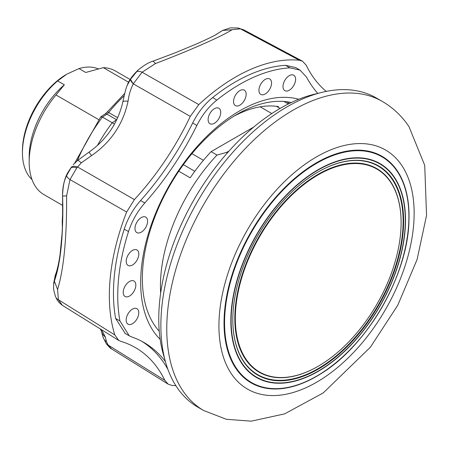 <?xml version="1.0" encoding="UTF-8"?>
<svg xmlns="http://www.w3.org/2000/svg" width="449" height="449" viewBox="0 0 449 449"><rect width="100%" height="100%" fill="white"/><g stroke="black" fill="none" stroke-linecap="round" stroke-linejoin="round"><path stroke-width="0.67" d="M138.775 254.937A8.924 5.152 120 0 0 136.917 249.941A8.924 5.152 120 0 0 130.401 252.052A8.924 5.152 120 0 0 126.242 260.471A8.924 5.152 120 0 0 127.993 265.404A8.924 5.152 120 0 0 134.543 263.428A8.924 5.152 120 0 0 138.775 254.937M123.251 291.519A8.924 5.152 120 0 0 125.002 296.447A8.924 5.152 120 0 0 131.551 294.477A8.924 5.152 120 0 0 135.789 285.985A8.924 5.152 120 0 0 133.925 280.99A8.924 5.152 120 0 0 127.415 283.1A8.924 5.152 120 0 0 123.251 291.519M126.203 319.188A8.924 5.152 120 0 0 127.954 324.116A8.924 5.152 120 0 0 134.504 322.146A8.924 5.152 120 0 0 138.735 313.655A8.924 5.152 120 0 0 136.878 308.659A8.924 5.152 120 0 0 130.362 310.764A8.924 5.152 120 0 0 126.203 319.188M147.553 222.092A8.924 5.152 120 0 0 145.695 217.103A8.924 5.152 120 0 0 139.179 219.207A8.924 5.152 120 0 0 135.02 227.626A8.924 5.152 120 0 0 136.765 232.56A8.924 5.152 120 0 0 143.315 230.584A8.924 5.152 120 0 0 147.553 222.092M288.567 90.586A8.924 5.152 120 0 0 294.999 82.773A8.924 5.152 120 0 0 293.708 75.163A8.924 5.152 120 0 0 290.037 75.264A8.924 5.152 120 0 0 283.639 82.975A8.924 5.152 120 0 0 284.784 90.619A8.924 5.152 120 0 0 288.567 90.586M215.155 108.316A8.924 5.152 120 0 0 208.757 116.033A8.924 5.152 120 0 0 209.902 123.677A8.924 5.152 120 0 0 213.679 123.643A8.924 5.152 120 0 0 220.111 115.831A8.924 5.152 120 0 0 218.826 108.22A8.924 5.152 120 0 0 215.155 108.316M240.591 90.227A8.924 5.152 120 0 0 234.193 97.938A8.924 5.152 120 0 0 235.338 105.582A8.924 5.152 120 0 0 239.115 105.549A8.924 5.152 120 0 0 245.547 97.736A8.924 5.152 120 0 0 244.262 90.126A8.924 5.152 120 0 0 240.591 90.227M264.506 94.341A8.924 5.152 120 0 0 270.943 86.528A8.924 5.152 120 0 0 269.653 78.917A8.924 5.152 120 0 0 265.982 79.018A8.924 5.152 120 0 0 259.584 86.73A8.924 5.152 120 0 0 260.729 94.374A8.924 5.152 120 0 0 264.506 94.341M125.254 333.512L115.618 318.442L119.922 320.934L129.228 335.796L131.933 337.019A208.246 120.231 120 0 1 143.961 342.52A208.246 120.231 120 0 1 165.412 361.568M124.205 229.243C127.684 218.562 133.134 209.015 140.554 200.591L144.842 202.926C137.411 211.389 131.978 220.919 128.532 231.516L124.205 229.243A172.652 99.684 120 0 0 115.618 318.442M216.783 100.127C208.718 106.66 202.072 115.118 196.842 125.507L192.694 122.959C197.936 112.542 204.598 104.061 212.674 97.528L216.783 100.127A172.551 99.622 120 0 1 289.919 67.844L285.631 65.324L295.773 67.608L300.033 70.128L289.919 67.844M317.847 93.454A208.246 120.231 120 0 1 306.521 77.093L300.033 70.128M141.833 341.341A208.246 120.231 -60 0 1 167.909 369.364M192.694 122.959A208.246 120.231 -60 0 1 140.554 200.591M144.842 202.926A208.246 120.231 120 0 0 196.842 125.507M285.631 65.324A172.652 99.684 120 0 0 212.674 97.528M326.232 91.405A199.569 115.219 -60 0 1 306.218 65.212L302.469 61.176L299.309 60.239A178.472 103.04 120 0 0 250.295 69.561A178.472 103.04 120 0 0 198.806 104.6L190.286 116.386A199.569 115.219 -60 0 1 134.403 199.586L126.64 212.04A178.472 103.04 120 0 0 114.809 334.926L118.783 340.443L120.759 341.33A199.569 115.219 -60 0 1 137.242 348.705A199.569 115.219 -60 0 1 164.867 380.393L168.151 384.159L171.776 385.365A178.472 103.04 120 0 0 175.851 385.652M128.532 231.516A172.551 99.622 120 0 0 119.922 320.934M278.61 106.626A124.951 72.137 120 0 0 241.034 112.721A124.951 72.137 120 0 0 233.907 116.207M126.988 85.81L130.435 79.417L133.28 83.851C130.603 89.104 128.863 94.902 128.06 101.244A11.899 2.004 -167.6 0 0 122.874 101.771L122.874 101.771C125.563 89.205 126.438 87.392 126.988 85.81M128.06 101.244C123.155 124.076 110.982 142.198 91.54 155.618L89.009 152.144L77.542 160.495A11.899 1.785 50.5 0 1 81.269 162.875L76.779 167.87A11.899 4.333 -148.5 0 0 71.037 167.825L71.475 167.084A11.899 4.787 33.3 0 1 77.481 166.949L134.403 199.586M91.54 155.618L81.269 162.875M71.475 167.084L67.967 172.416C64.69 177.568 62.882 185.459 62.551 196.09L62.551 196.084M105.992 343.176L103.085 337.294A11.899 10.344 -19.3 0 0 103.085 337.3A11.899 10.344 -19.3 0 0 106.508 341.812L108.585 345.809A11.899 7.745 144.2 0 1 106.666 344.175L105.992 343.176A11.899 7.582 -32.3 0 0 108.142 345.068L164.867 380.393M103.085 337.3L101.401 331.121A11.899 11.141 -14.1 0 0 105.358 337.036L106.508 341.812M127.465 84.631C129.11 80.236 132.477 75.555 137.562 70.588L130.435 79.417A11.899 2.857 36.1 0 0 133.28 83.851L142.108 72.222L198.806 104.6M221.357 31.206L220.678 31.649A23.797 22.36 -126.2 0 0 218.579 33.002L218.579 33.002A23.797 22.36 -126.2 0 0 218.562 33.013M220.678 31.649L215.621 34.859M216.48 34.388L218.994 32.71M54.638 278.851L53.824 282.399L53.65 284.425L54.374 281.186C60.823 262.626 63.556 234.255 62.574 196.061C62.411 188.305 63.775 181.447 66.665 175.492L71.037 167.825C65.245 175.458 62.417 184.887 62.551 196.101L62.568 196.516C63.876 228.361 60.301 265.527 54.638 278.851A23.797 20.491 -159.4 0 1 55.715 274.064L55.642 274.266M76.779 167.87L69.988 179.6L66.604 195.848C66.862 237.521 63.859 268.749 57.584 289.521L54.374 281.186L55.569 274.468M108.585 345.809L111.722 348.996C110.937 348.806 109.247 347.195 106.666 344.175M101.575 329.734L105.358 337.036M302.474 61.176L243.678 29.819L240.389 28.837L232.082 29.724C226.442 33.288 216.833 38.042 203.245 43.974C189.472 50.114 173.55 56.636 155.472 63.545L142.108 72.222A11.899 5.208 43.1 0 0 136.176 72.008L138.275 69.937C144.045 65.2 149.062 62.237 153.328 61.042L175.856 52.55L196.965 43.744C206.069 39.714 212.54 36.61 216.384 34.438M243.678 29.819L237.959 28.012A11.899 8.75 97.6 0 1 240.389 28.837L299.309 60.239M232.082 29.724L222.805 30.425L230.343 27.872L237.959 28.012M57.584 289.521L58.421 299.758L62.36 305.314L59.128 302.609L57.152 299.943L55.553 296.621A11.899 7.914 159.5 0 0 58.421 299.758L114.809 334.926M53.616 284.868L53.65 284.425M130.861 78.76L136.176 72.008M126.64 212.04L69.988 179.6A11.899 3.109 -154.6 0 1 66.665 175.492M159.255 331.205A134.172 77.464 -60 0 1 142.35 278.548A134.172 77.464 -60 0 1 237.224 114.226A134.172 77.464 -60 0 1 248.319 108.568A134.172 77.464 -60 0 1 291.278 102.535M160.17 339.332A140.122 80.899 -60 0 1 154.007 217.4A140.122 80.899 -60 0 1 251.333 104.92A140.122 80.899 -60 0 1 298.77 99.263M236.107 114.877L238.806 113.406A130.9 75.572 120 0 0 236.062 114.905M74.719 163.071L100.728 116.892L102.428 117.094L114.501 124.064M98.718 119.636L56.002 94.975A71.397 41.224 120 0 0 29.179 161.96A71.397 41.224 120 0 0 43.968 194.642L62.787 205.507M56.002 94.975L64.353 84.81A64.852 37.447 120 0 0 29.179 156.611L29.179 161.96M64.353 84.81L57.624 80.921A64.852 37.447 120 0 0 22.45 152.727A64.852 37.447 120 0 0 32.014 179.572M57.624 80.921L66.626 74.27A62.473 36.072 120 0 0 22.45 150.785L22.45 152.727M283.92 101.452L288.309 103.983M160.669 293.04A130.305 75.23 -60 0 1 216.996 155.057L226.683 152.379L229.035 151.021M178.781 171.221L190.202 177.815A130.305 75.23 -60 0 1 211.103 151.655L216.996 155.057M130.148 79.507L115.371 70.976A71.397 41.224 120 0 0 103.332 67.647L128.605 82.24M98.151 68.815A64.852 37.447 120 0 0 78.996 68.585L85.725 72.474L103.332 67.647M67.047 74.029L78.996 68.585M227.194 153.098L226.683 152.379M253.752 127.033L211.103 151.655M116.892 119.389A35.701 20.609 -60 0 1 112.222 122.745A123.166 71.11 -60 0 0 97.382 145.51M164.62 358.543A171.956 99.28 -60 0 1 280.356 108.276A171.956 99.28 -60 0 1 317.634 93.515M297.53 375.156A117.211 67.676 -60 0 1 237.959 292.978A117.211 67.676 -60 0 1 338.911 165.917A117.211 67.676 -60 0 1 401.103 222.682A117.211 67.676 -60 0 1 318.223 366.238A117.211 67.676 -60 0 1 297.53 375.156M318.094 366.311A117.571 67.878 -60 0 1 317.971 366.384A117.571 67.878 -60 0 1 297.21 375.33A117.571 67.878 -60 0 1 237.465 292.9A117.571 67.878 -60 0 1 338.72 165.451A117.571 67.878 -60 0 1 401.103 222.39A117.571 67.878 -60 0 1 401.103 222.536M232.812 319.699A120.427 69.528 120 0 0 296.71 377.878A120.427 69.528 120 0 0 400.424 247.332A120.427 69.528 120 0 0 339.225 162.903A120.427 69.528 120 0 0 318.094 171.989M296.896 378.344A120.787 69.735 120 0 0 400.923 247.41A120.787 69.735 120 0 0 339.545 162.729A120.787 69.735 120 0 0 318.218 171.916A120.787 69.735 120 0 0 232.812 319.845A120.787 69.735 120 0 0 296.896 378.344M293.444 386.336A130.827 75.533 120 0 0 320.726 373.854A130.827 75.533 120 0 0 408.949 221.043A130.827 75.533 120 0 0 339.635 152.795A130.827 75.533 120 0 0 226.958 294.611A130.827 75.533 120 0 0 293.444 386.336M203.728 410.549L197.835 407.148A178.5 103.057 -60 0 1 225.291 161.157A178.5 103.057 -60 0 1 376.335 97.977L382.222 101.379C392.926 107.614 401.833 116.01 408.955 126.562L424.715 165.322L426.55 215.374L417.087 259.511L397.758 305.253L370.386 347.206L323.213 392.948L284.559 413.894L251.227 421.162L226.391 419.299L203.728 410.549A178.5 103.057 -60 0 1 182.923 390.855A178.5 103.057 -60 0 1 231.184 164.559A178.5 103.057 -60 0 1 382.222 101.379M153.182 61.159L155.472 63.545M66.604 195.848L62.551 196.101L62.647 221.452L62.114 233.261L60.115 253.999C59.582 258.36 57.988 267.851 55.715 274.064M190.286 116.386L133.28 83.851M116.51 119.698L106.901 114.147L102.428 117.094A122.571 70.768 120 0 0 77.301 160.697M280.092 108.428L276.432 106.312M194.804 171.288L183.366 164.682M124.205 95.716A118.996 68.703 120 0 0 108.669 112.514A5.949 3.435 -60 0 1 106.901 114.147A3.57 1.914 56.7 0 0 105.117 113.973L107.143 112.087A3.57 0.786 39.2 0 1 108.669 112.514L117.66 117.705M271.808 113.552L260.145 106.823M203.419 160.299L191.931 153.665M339.96 160.602A123.166 71.11 120 0 0 233.89 294.117A123.166 71.11 120 0 0 296.475 380.466A123.166 71.11 120 0 0 402.551 246.956A123.166 71.11 120 0 0 339.96 160.602M296.379 380.752A123.503 71.307 120 0 0 402.753 246.866A123.503 71.307 120 0 0 339.988 160.276A123.503 71.307 120 0 0 233.62 294.162A123.503 71.307 120 0 0 296.379 380.752M293.725 386.022A130.345 75.252 120 0 0 405.986 244.722A130.345 75.252 120 0 0 339.747 153.339A130.345 75.252 120 0 0 227.486 294.634A130.345 75.252 120 0 0 293.725 386.022M231.426 373.882A138.039 79.698 -60 0 1 268.749 198.879A138.039 79.698 -60 0 1 401.647 165.243A138.039 79.698 -60 0 1 364.324 340.252A138.039 79.698 -60 0 1 231.426 373.882M129.233 335.79L124.934 333.332M77.542 160.495L73.215 164.721M218.798 32.844L215.565 34.887M223.316 30.094L218.938 32.743M53.824 282.399L55.547 274.53M101.401 331.121L100.273 328.926M53.65 284.436C53.684 288.864 52.988 288.196 55.553 296.621M89.009 152.144C106.795 139.476 118.081 122.684 122.874 101.771M137.568 70.577L138.27 69.943M326.49 91.349L325.632 90.894M168.151 384.164L111.722 349.002M118.783 340.449L62.36 305.32M62.389 228.187L62.215 221.958L62.815 209.846M289.403 103.438L287.354 102.254M105.117 113.973L100.851 116.779M107.143 112.087L124.76 93.37M401.103 222.682L401.103 222.39M320.726 373.854C367.164 345.803 407.872 275.288 408.949 221.043"/></g></svg>
